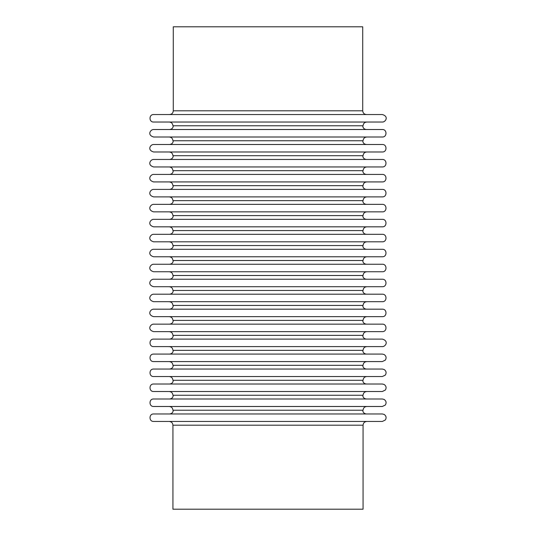 <?xml version="1.0" encoding="UTF-8"?>
<svg xmlns="http://www.w3.org/2000/svg" width="536" height="536" viewBox="0 0 536 536"><rect width="100%" height="100%" fill="white"/><g stroke="black" fill="none" stroke-linecap="round" stroke-linejoin="round"><path stroke-width="0.8" d="M172.934 425.195L363.066 425.195L363.066 509.2L172.934 509.2L172.934 425.195C172.713 422.924 171.466 421.678 169.188 421.45M173.282 26.8L362.718 26.8L362.718 110.805L173.282 110.805L173.282 26.8M382.362 421.45L153.638 421.45C148.807 421.685 148.807 413.738 153.638 413.966L382.362 413.966L384.124 414.408C386.248 415.916 386.644 417.785 385.31 420.016L382.362 421.45M382.362 406.482L153.638 406.482C148.807 406.717 148.807 398.764 153.638 398.998L382.362 398.998L384.124 399.441C386.248 400.941 386.644 402.811 385.31 405.048L382.362 406.482M366.812 406.482C364.534 406.703 363.287 407.95 363.066 410.228L172.934 410.228C172.713 407.95 171.466 406.703 169.188 406.482M382.362 391.508L153.638 391.508C148.807 391.742 148.807 383.796 153.638 384.024L382.362 384.024L384.124 384.466C386.248 385.974 386.644 387.843 385.31 390.074L382.362 391.508M366.812 391.508C364.534 391.736 363.287 392.982 363.066 395.253L172.934 395.253C172.713 392.982 171.466 391.736 169.188 391.508M382.362 376.54L153.638 376.54C148.807 376.775 148.807 368.822 153.638 369.056L382.362 369.056L384.124 369.498C386.248 370.999 386.644 372.868 385.31 375.106L382.362 376.54M366.812 376.54C364.534 376.761 363.287 378.007 363.066 380.285L172.934 380.285C172.713 378.007 171.466 376.761 169.188 376.54M382.362 361.572L153.638 361.572C148.807 361.8 148.807 353.854 153.638 354.082L382.362 354.082L384.124 354.524C386.248 356.031 386.644 357.901 385.31 360.132L382.362 361.572M366.812 361.572C364.534 361.793 363.287 363.04 363.066 365.311L172.934 365.311C172.713 363.04 171.466 361.793 169.188 361.572M153.638 339.114L382.362 339.114C389.17 341.01 385.525 346.765 382.362 346.598L153.638 346.598C148.807 346.832 148.807 338.879 153.638 339.114L169.577 339.114M366.812 346.598C364.534 346.819 363.287 348.065 363.066 350.343L172.934 350.343C172.713 348.065 171.466 346.819 169.188 346.598M366.503 339.114L169.497 339.114M382.362 331.63L153.638 331.63C146.831 329.727 150.475 323.972 153.638 324.139L382.362 324.139C387.193 323.911 387.193 331.858 382.362 331.63M366.812 331.63C364.534 331.851 363.287 333.097 363.066 335.369L172.934 335.369C172.713 333.097 171.466 331.851 169.188 331.63M382.362 316.655L153.638 316.655C146.831 314.759 150.475 309.004 153.638 309.172L382.362 309.172C387.193 308.937 387.193 316.89 382.362 316.655M366.812 316.655C364.534 316.877 363.287 318.123 363.066 320.401L172.934 320.401C172.713 318.123 171.466 316.877 169.188 316.655M382.362 301.688L153.638 301.688C146.831 299.785 150.475 294.03 153.638 294.197L382.362 294.197C387.193 293.969 387.193 301.915 382.362 301.688M366.812 301.688C364.534 301.909 363.287 303.155 363.066 305.426L172.934 305.426C172.713 303.155 171.466 301.909 169.188 301.688M382.362 286.713L153.638 286.713C146.831 284.817 150.475 279.062 153.638 279.229L382.362 279.229C387.193 278.995 387.193 286.948 382.362 286.713M366.812 286.713C364.534 286.934 363.287 288.18 363.066 290.458L172.934 290.458C172.713 288.18 171.466 286.934 169.188 286.713M382.362 271.745L153.638 271.745C146.831 269.843 150.475 264.087 153.638 264.255L382.362 264.255C387.193 264.027 387.193 271.973 382.362 271.745M366.812 271.745C364.534 271.966 363.287 273.213 363.066 275.484L172.934 275.484C172.713 273.213 171.466 271.966 169.188 271.745M382.362 256.771L153.638 256.771C146.831 254.875 150.475 249.119 153.638 249.287L382.362 249.287C387.193 249.052 387.193 257.005 382.362 256.771M366.812 256.771C364.534 256.992 363.287 258.238 363.066 260.516L172.934 260.516C172.713 258.238 171.466 256.992 169.188 256.771M382.362 241.803L153.638 241.803C146.831 239.9 150.475 234.145 153.638 234.312L382.362 234.312C387.193 234.085 387.193 242.031 382.362 241.803M366.812 241.803C364.534 242.024 363.287 243.27 363.066 245.542L172.934 245.542C172.713 243.27 171.466 242.024 169.188 241.803M382.362 226.829L153.638 226.829C146.831 224.932 150.475 219.177 153.638 219.345L382.362 219.345C387.193 219.11 387.193 227.063 382.362 226.829M366.812 226.829C364.534 227.05 363.287 228.303 363.066 230.574L172.934 230.574C172.713 228.303 171.466 227.05 169.188 226.829M382.362 211.861L153.638 211.861C146.831 209.958 150.475 204.203 153.638 204.37L382.362 204.37C387.193 204.142 387.193 212.089 382.362 211.861M366.812 211.861C364.534 212.082 363.287 213.328 363.066 215.599L172.934 215.599C172.713 213.328 171.466 212.082 169.188 211.861M382.362 196.886L153.638 196.886C146.831 194.99 150.475 189.235 153.638 189.402L382.362 189.402C387.193 189.168 387.193 197.121 382.362 196.886M366.812 196.886C364.534 197.107 363.287 198.36 363.066 200.632L172.934 200.632C172.713 198.36 171.466 197.107 169.188 196.886M382.362 181.918L153.638 181.918C146.831 180.016 150.475 174.26 153.638 174.428L382.362 174.428C387.193 174.2 387.193 182.146 382.362 181.918M366.812 181.918C364.534 182.14 363.287 183.386 363.066 185.657L172.934 185.657C172.713 183.386 171.466 182.14 169.188 181.918M382.362 166.944L153.638 166.944C146.831 165.048 150.475 159.293 153.638 159.46L382.362 159.46C387.193 159.226 387.193 167.178 382.362 166.944M366.812 166.944C364.534 167.165 363.287 168.418 363.066 170.689L172.934 170.689C172.713 168.418 171.466 167.165 169.188 166.944M382.362 151.976L153.638 151.976C146.831 150.073 150.475 144.318 153.638 144.492L382.362 144.492C387.193 144.258 387.193 152.204 382.362 151.976M366.812 151.976C364.534 152.197 363.287 153.443 363.066 155.715L172.934 155.715C172.713 153.443 171.466 152.197 169.188 151.976M382.362 137.002L153.638 137.002C146.831 135.106 150.475 129.35 153.638 129.518L382.362 129.518C387.193 129.29 387.193 137.236 382.362 137.002M366.812 137.002C364.534 137.223 363.287 138.476 363.066 140.747L172.934 140.747C172.713 138.476 171.466 137.223 169.188 137.002M382.362 122.034L153.638 122.034C148.807 122.262 148.807 114.315 153.638 114.55L382.362 114.55C389.17 116.446 385.525 122.201 382.362 122.034M366.812 122.034C364.534 122.255 363.287 123.501 363.066 125.772L172.934 125.772C172.713 123.501 171.466 122.255 169.188 122.034M363.066 425.195C363.287 422.924 364.534 421.678 366.812 421.45M173.282 410.228C173.054 412.499 171.808 413.745 169.537 413.966M362.718 410.228C362.946 412.499 364.192 413.745 366.463 413.966M173.282 395.253C173.054 397.524 171.808 398.777 169.537 398.998M362.718 395.253C362.946 397.524 364.192 398.777 366.463 398.998M173.282 380.285C173.054 382.557 171.808 383.803 169.537 384.024M362.718 380.285C362.946 382.557 364.192 383.803 366.463 384.024M173.282 365.311C173.054 367.582 171.808 368.835 169.537 369.056M362.718 365.311C362.946 367.582 364.192 368.835 366.463 369.056M173.282 350.343C173.054 352.614 171.808 353.861 169.537 354.082M362.718 350.343C362.946 352.614 364.192 353.861 366.463 354.082M173.282 335.369C173.054 337.647 171.808 338.893 169.537 339.114M362.718 335.369C362.946 337.647 364.192 338.893 366.463 339.114M173.282 320.401C173.054 322.672 171.808 323.918 169.537 324.139M362.718 320.401C362.946 322.672 364.192 323.918 366.463 324.139M173.282 305.426C173.054 307.704 171.808 308.95 169.537 309.172M362.718 305.426C362.946 307.704 364.192 308.95 366.463 309.172M173.282 290.458C173.054 292.73 171.808 293.976 169.537 294.197M362.718 290.458C362.946 292.73 364.192 293.976 366.463 294.197M173.282 275.484C173.054 277.762 171.808 279.008 169.537 279.229M362.718 275.484C362.946 277.762 364.192 279.008 366.463 279.229M173.282 260.516C173.054 262.787 171.808 264.034 169.537 264.255M362.718 260.516C362.946 262.787 364.192 264.034 366.463 264.255M173.282 245.542C173.054 247.82 171.808 249.066 169.537 249.287M362.718 245.542C362.946 247.82 364.192 249.066 366.463 249.287M173.282 230.574C173.054 232.845 171.808 234.091 169.537 234.312M362.718 230.574C362.946 232.845 364.192 234.091 366.463 234.312M173.282 215.599C173.054 217.877 171.808 219.124 169.537 219.345M362.718 215.599C362.946 217.877 364.192 219.124 366.463 219.345M173.282 200.632C173.054 202.903 171.808 204.149 169.537 204.37M362.718 200.632C362.946 202.903 364.192 204.149 366.463 204.37M173.282 185.657C173.054 187.935 171.808 189.181 169.537 189.402M362.718 185.657C362.946 187.935 364.192 189.181 366.463 189.402M173.282 170.689C173.054 172.96 171.808 174.207 169.537 174.435M362.718 170.689C362.946 172.96 364.192 174.207 366.463 174.435M173.282 155.715C173.054 157.993 171.808 159.239 169.537 159.46M362.718 155.715C362.946 157.993 364.192 159.239 366.463 159.46M173.282 140.747C173.054 143.018 171.808 144.264 169.537 144.492M362.718 140.747C362.946 143.018 364.192 144.264 366.463 144.492M173.282 125.772C173.054 128.05 171.808 129.297 169.537 129.518M362.718 125.772C362.946 128.05 364.192 129.297 366.463 129.518M362.718 110.805C362.946 113.076 364.192 114.322 366.463 114.55M173.282 110.805C173.054 113.076 171.808 114.322 169.537 114.55"/></g></svg>
